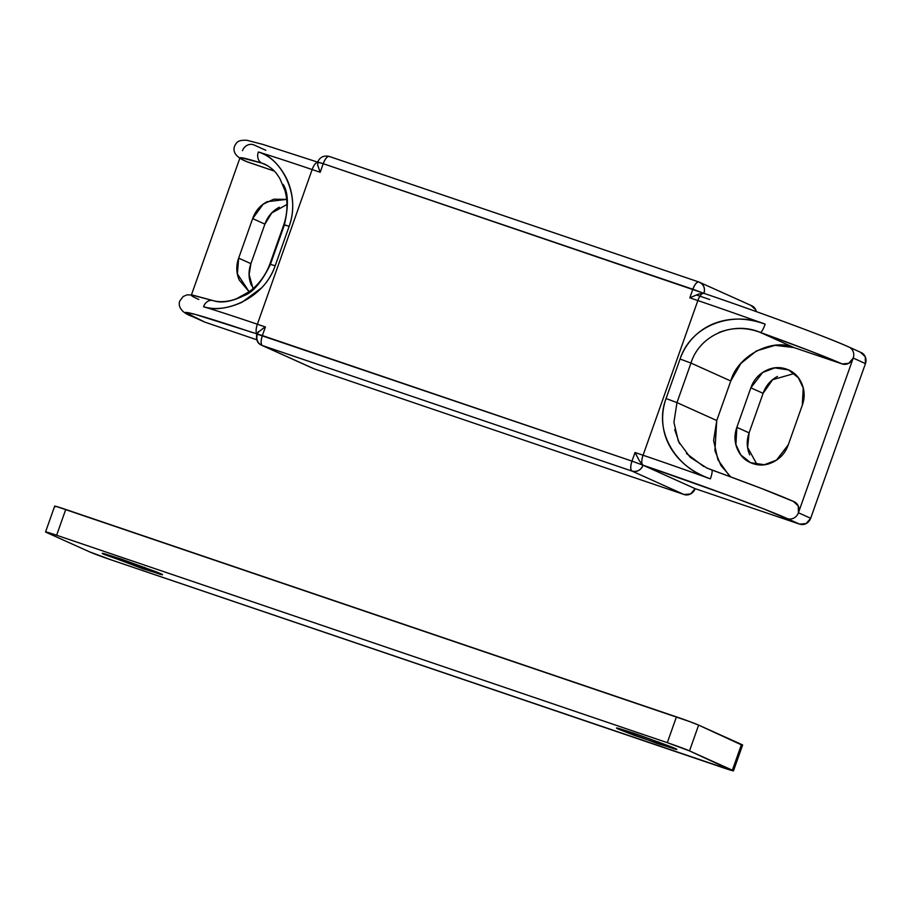 <?xml version="1.0" encoding="UTF-8"?>
<svg xmlns="http://www.w3.org/2000/svg" width="911" height="911" viewBox="0 0 911 911"><rect width="100%" height="100%" fill="white"/><g stroke="black" fill="none" stroke-linecap="round" stroke-linejoin="round"><path stroke-width="1.37" d="M204.212 321.868A9.121 8.484 -65.8 0 0 204.975 322.175L256.743 339.757L204.975 322.175L185.457 312.496L195.182 314.375L262.368 335.567L265.408 326.969L257.369 324.236L312.143 169.56A127.699 4.179 -160.5 0 0 258.314 152.012C269.61 155.485 278.88 164.026 286.111 177.645C289.721 184.808 291.862 192.597 292.533 201.012C293.183 209.644 292.067 218.048 289.174 226.258L275.179 265.784C272.264 273.983 267.823 281.271 261.844 287.66L241.984 302.258C227.648 308.692 214.837 310.173 203.54 306.7A127.699 4.179 19.5 0 1 257.369 324.236L312.143 169.56L320.182 172.281L323.223 163.695L692.85 289.243L689.809 297.829L697.849 300.562L643.064 455.249A127.699 4.179 19.5 0 1 710.386 478.856C692.485 472.41 679.253 462.082 670.69 447.87C666.26 440.343 663.663 432.349 662.889 423.877C662.081 415.188 663.151 406.75 666.066 398.551L680.062 359.025C682.954 350.815 687.452 343.561 693.567 337.229C699.534 331.069 706.617 326.4 714.816 323.257C730.485 317.427 747.271 317.734 765.16 324.168A127.699 4.179 -160.5 0 0 697.849 300.562L643.064 455.249L635.035 452.516L631.983 461.114L262.368 335.567A9.121 3.348 108.8 0 0 262.379 345.542L314.432 368.978L684.059 494.525L690.629 493.933L695.139 488.66L799.596 524.144L806.167 523.552L810.676 518.279L865.45 363.591L865.245 356.713L860.462 352.261M751.769 305.766A9.121 8.484 -65.8 0 1 756.358 311.63L755.8 309.911L751.006 305.458M251.561 285.667L251.55 285.644C248.441 278.572 248.225 271.239 250.912 263.643L264.907 224.117C267.595 216.522 272.4 210.885 279.324 207.23M749.753 454.885L749.742 454.862C746.633 447.791 746.416 440.457 749.104 432.862L763.099 393.324C765.787 385.729 770.592 380.103 777.516 376.437M729.016 475.383L717.914 459.713L713.609 440.446L716.763 420.518L730.77 380.992L740.894 363.432L756.449 350.906L775.067 345.337L793.914 347.558L842.128 363.933L848.699 363.352L853.208 358.069L798.423 512.756L798.23 505.89L793.435 501.437A118.578 3.883 -160.5 0 0 711.685 469.962L706.583 467.89M794.301 373.521L772.642 379.682L763.099 393.324L750.858 387.813L736.851 427.339C734.164 434.934 734.38 442.268 737.5 449.351C740.62 456.422 745.733 461.171 752.828 463.574C759.933 465.988 766.937 465.362 773.86 461.695C780.784 458.039 785.589 452.403 788.277 444.807L802.284 405.281C804.971 397.686 804.755 390.352 801.634 383.28C798.514 376.197 793.401 371.46 786.307 369.046C779.201 366.632 772.198 367.258 765.274 370.925C758.351 374.592 753.545 380.217 750.858 387.813L736.851 427.339L749.104 432.862L763.099 393.324L750.858 387.813L762.678 372.474L774.794 367.896L788.55 369.934L798.343 377.723L803.229 388.006L802.284 405.281L788.277 444.807L776.457 460.146L764.34 464.724L750.584 462.697L740.791 454.908L735.906 444.625L736.851 427.339L749.104 432.862L747.624 447.426L757.075 464.621M265.841 150.304L253.6 144.781A9.121 8.484 114.2 0 0 242.52 150.645M799.596 524.144L695.139 488.66L643.086 465.225L728.606 495.561L764.17 509.067L799.596 524.144A9.121 8.484 -65.8 0 0 810.676 518.279L798.423 512.756L853.208 358.069L865.45 363.591L810.676 518.279L798.423 512.756A9.121 8.484 114.2 0 1 787.343 518.621L799.596 524.144M239.832 158.229L191.447 294.868L239.832 158.229M642.096 464.428L639.454 460.932L643.086 465.225A9.121 8.484 114.2 0 1 632.006 471.089L262.379 345.542L632.006 471.089L684.059 494.525L632.006 471.089C637.051 472.183 640.74 470.224 643.086 465.225A118.578 3.883 19.5 0 1 787.343 518.621A9.121 8.484 -65.8 0 0 798.423 512.756A9.121 8.484 -65.8 0 0 794.187 501.733C778.381 494.753 750.915 484.174 711.742 469.974A9.121 1.754 109.9 0 1 710.386 478.856A127.699 4.179 -160.5 0 0 643.064 455.249A9.121 3.348 108.8 0 0 643.086 465.225A9.121 3.348 -71.2 0 1 643.064 455.249L635.035 452.516L635.616 453.849M313.669 368.67A9.121 8.484 -65.8 0 0 314.432 368.978L684.059 494.525A9.121 8.484 -65.8 0 0 695.139 488.66L643.086 465.225L631.983 461.114L643.086 465.225M246.756 161.668A9.121 8.484 -65.8 0 0 247.507 161.976A118.578 3.883 19.5 0 1 262.186 163.24A9.121 7.39 -73.1 0 1 258.314 152.012A127.699 4.179 19.5 0 1 312.143 169.56A9.121 3.348 -71.2 0 1 317.62 162.238A9.121 3.348 108.8 0 0 312.143 169.56L320.182 172.281L319.659 171.04M317.552 164.686L318.258 162.34L317.552 164.686L320.182 172.281L323.223 163.695L317.688 162.021C319.966 157.079 323.815 155.223 329.224 156.43L329.326 156.476A9.121 8.484 114.2 0 0 329.065 156.396M318.258 162.34L323.223 163.695C325.261 158.594 327.288 156.191 329.326 156.476L698.737 281.943M703.952 293.342L698.543 294.094L703.952 293.342C705.273 287.99 703.611 284.221 698.953 282.023C696.915 281.738 694.877 284.141 692.85 289.243A9.121 3.348 -71.2 0 1 698.839 281.977L329.224 156.43A9.121 3.348 108.8 0 0 323.223 163.695L703.952 293.342A118.578 3.883 -160.5 0 1 848.209 346.749A9.121 8.484 114.2 0 1 848.972 347.057A9.121 8.484 114.2 0 1 853.208 358.069L865.45 363.591A9.121 8.484 -65.8 0 0 861.225 352.568M751.712 305.743L698.953 282.023A9.121 8.484 114.2 0 1 699.728 282.33A9.121 8.484 114.2 0 1 703.964 293.308M698.543 294.094L689.809 297.829L697.849 300.562A9.121 3.348 -71.2 0 1 703.827 293.296A9.121 3.348 108.8 0 0 697.849 300.562A127.699 4.179 19.5 0 1 765.16 324.168A9.121 1.754 109.9 0 1 760.378 332.458A118.578 3.883 19.5 0 1 842.128 363.933A9.121 8.484 -65.8 0 0 853.208 358.069A9.121 8.484 -65.8 0 0 848.961 347.045C828.486 337.674 759.353 312.109 703.839 293.308L703.839 293.296M698.953 282.023L699.659 282.296M703.896 293.319L692.85 289.243L689.809 297.829L691.05 297.214M639.454 460.932L635.035 452.516L631.983 461.114C630.344 466.386 630.355 469.712 632.006 471.089A9.121 3.348 -71.2 0 1 631.983 461.114L257.392 334.212A9.121 8.484 114.2 0 0 261.616 345.235A9.121 8.484 114.2 0 0 262.379 345.542C260.728 344.164 260.717 340.839 262.368 335.567L265.408 326.969L257.369 324.236A127.699 4.179 -160.5 0 0 203.54 306.7A9.121 7.39 -73.1 0 1 213.072 300.596A9.121 7.39 -73.1 0 1 213.493 300.744L192.54 295.221C189.932 294.993 192.027 296.417 198.814 299.468M204.975 322.175L192.733 316.652A9.121 8.484 114.2 0 1 191.97 316.356A9.121 8.484 114.2 0 1 191.299 316.003A9.121 8.484 -65.8 0 0 191.982 316.356A9.121 8.484 -65.8 0 0 192.733 316.652A118.578 3.883 19.5 0 1 252.529 332.572M256.868 333.79A9.121 3.348 -71.2 0 1 257.369 324.236A9.121 3.348 108.8 0 0 256.868 333.79M314.432 368.978L261.673 345.258C257.449 343.549 255.832 339.769 256.822 333.893L257.016 333.38M257.221 332.982L264.133 327.653M258.473 331.524L257.392 334.212M696.368 294.97L709.771 299.525L696.368 294.97M246.46 161.543L274.257 171.052L247.507 161.976C240.72 158.913 238.625 157.501 241.233 157.717L262.186 163.24L267.823 165.779L262.3 163.274M283.173 184.443C288.32 192.232 288.73 205.738 284.38 224.971L270.385 264.497C261.639 282.228 252.768 292.636 243.772 295.722C231.645 301.678 221.544 303.363 213.493 300.744A9.121 7.39 106.9 0 0 213.06 300.596A9.121 7.39 106.9 0 0 203.54 306.7C222.409 314.215 263.473 300.231 275.179 265.784L289.174 226.258C301.769 192.073 278.345 156.259 258.314 152.012A9.121 7.39 106.9 0 0 262.186 163.24L264.976 164.276M286.976 204.497L271.74 212.98L264.907 224.117L252.666 218.594L264.907 224.117L250.912 263.643L238.659 258.132L252.666 218.594L263.131 204.223L273.79 199.19L286.646 199.384L267.082 201.707C260.159 205.374 255.353 210.999 252.666 218.594L238.659 258.132C235.972 265.716 236.188 273.061 239.308 280.132L249.113 291.771M793.914 347.558L842.128 363.933L810.164 350.963L760.378 332.458L793.914 347.558C772.027 337.674 737.295 356.064 730.77 380.992L690.971 363.068L676.975 402.605L716.763 420.518L730.77 380.992L690.971 363.068C699.762 334.519 734.084 320.911 760.378 332.458L793.914 347.558M718.984 332.481C732.626 327.197 746.428 327.186 760.378 332.458A9.121 1.754 -70.1 0 0 765.16 324.168C733.104 310.719 691.381 324.418 680.062 359.025L690.971 363.068L680.062 359.025L666.066 398.551L676.975 402.605L716.763 420.518L714.919 450.672L720.852 465.362L730.747 476.909M703.645 466.478L686.404 453.45M679.583 443.748L674.709 429.639M676.919 402.764L690.971 363.068M706.685 467.924L711.742 469.974A9.121 1.754 -70.1 0 1 710.386 478.856C677.169 468.675 653.085 432.566 666.066 398.551L676.975 402.605L673.924 422.283L678.399 441.38L690.185 457.276L706.834 468.003L761.471 488.467L793.435 501.437M249.159 291.725L237.395 273.938L238.659 258.132L250.912 263.643L249.136 274.632L253.064 288.582M284.38 224.971L289.174 226.258L283.822 224.653L269.827 264.179L275.179 265.784L269.827 264.179C265.465 275.589 258.599 284.767 249.204 291.702L236.928 298.501C231.132 301.131 220.724 302.896 213.106 300.607L192.312 295.005L187.028 294.857L183.134 296.53L179.866 300.892C178.34 303.91 178.624 311.676 192.027 316.379L204.28 321.89M144.439 567.28L143.107 568.863L102.305 553.41L121.675 559.206L104.924 553.865C101.531 552.943 101.303 553.148 104.264 554.48L159.858 574.203C163.251 575.126 163.479 574.921 160.518 573.588L121.675 559.206L158.002 572.507L162.454 574.716L143.107 568.863L144.439 567.28M658.71 741.953L657.366 743.535L616.565 728.094L635.935 733.879L619.184 728.538C615.79 727.616 615.574 727.821 618.523 729.153L634.341 735.371L674.117 748.876C677.511 749.799 677.738 749.594 674.778 748.261L635.935 733.879L672.261 747.191L676.714 749.389L657.366 743.535L658.71 741.953M45.55 531.922L54.683 506.14A18.243 0.592 -160.5 0 1 65.751 509.465L56.619 535.247L65.751 509.465L676.44 716.889L667.308 742.67L56.619 535.247A18.243 0.592 19.5 0 0 45.55 531.91A18.243 0.592 19.5 0 0 46.677 532.548L89.54 551.85L46.677 532.548L56.619 535.247L667.308 742.67L689.502 750.892L698.635 725.11L689.593 721.558L56.186 506.414C54.239 505.89 54.113 506.004 55.81 506.767M741.349 744.822L698.635 725.11L741.497 744.412L732.364 770.194L689.502 750.892L731.988 770.547L111.734 560.071L89.54 551.85A18.243 0.592 19.5 0 0 111.734 560.071L722.423 767.495A18.243 0.592 19.5 0 0 733.492 770.831A18.243 0.592 19.5 0 0 732.364 770.194L741.497 744.412A18.243 0.592 -160.5 0 1 742.613 745.05L733.492 770.82M698.635 725.11A18.243 0.592 -160.5 0 0 676.44 716.889L667.308 742.67A18.243 0.592 19.5 0 1 689.502 750.892L698.635 725.11M246.813 161.691C230.232 155.109 233.512 146.842 236.177 143.482C237.589 140.966 241.233 139.907 247.086 140.317L262.789 144.393L318.144 162.295M317.472 162.648L317.688 162.021M861.157 352.546L848.915 347.023M313.726 368.704L261.673 345.258M788.55 369.934L789.621 370.413M750.584 462.697L751.165 462.947M265.067 164.322C274.484 169.526 276.397 173.363 279.836 178.488L284.927 190.422C288.013 201.513 287.648 212.923 283.822 224.653"/></g></svg>
